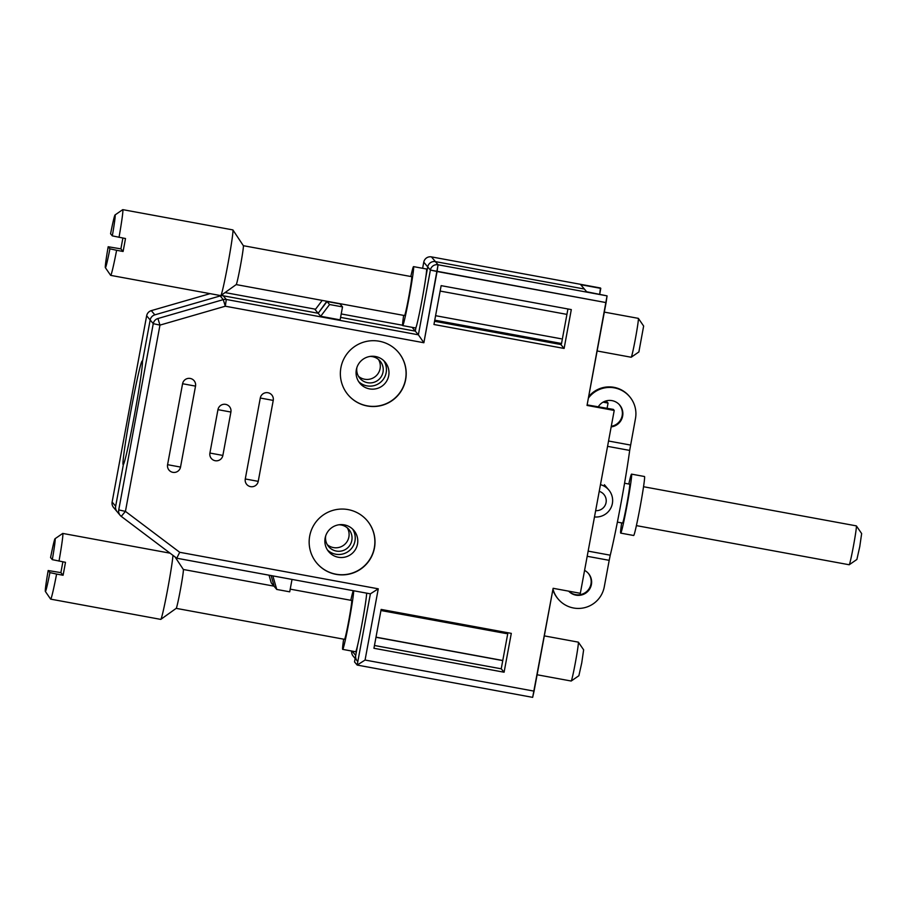 <?xml version="1.0" encoding="UTF-8"?>
<svg xmlns="http://www.w3.org/2000/svg" width="907" height="907" viewBox="0 0 907 907"><rect width="100%" height="100%" fill="white"/><g stroke="black" fill="none" stroke-linecap="round" stroke-linejoin="round"><path stroke-width="1.36" d="M604.459 401.529L607.168 402.028L608.053 403.082L607.1 408.241L608.053 403.082L607.168 402.028L604.459 401.529M357.154 660.863A6.587 6.576 -40 0 1 355.725 655.432L352.086 651.101L355.725 655.432L357.619 645.206L354.524 661.917L357.177 665.069L365.067 660.047L378.264 588.813L179.699 552.284L125.438 511.378L159.961 325.114L157.92 318.527L223.269 299.627L225.31 306.215L423.875 342.744L437.072 271.51L606.091 302.598L607.066 295.863L586.659 291.771L580.707 284.685L600.457 287.984L431.437 256.885L600.457 287.984L431.437 256.885L600.457 287.984L599.708 294.174L600.785 288.381L580.707 284.685L584.346 289.016L435.405 261.624A6.587 6.576 140 0 0 427.73 266.907L423.773 262.18A6.587 6.576 -40 0 1 431.449 256.885L431.437 256.885A6.587 6.587 0 0 0 423.762 262.168L423.773 262.18A6.587 6.576 -40 0 1 431.449 256.885A6.587 6.587 0 0 0 423.762 262.168L422.628 268.291L423.773 262.18L430.383 270.059L437.072 271.51L438.058 264.776A6.587 6.576 140 0 0 430.383 270.059L606.091 302.598L587.033 405.429L614.22 410.44L580.333 593.303L553.134 588.303L534.076 691.134L365.067 660.047L378.264 588.813L179.699 552.284L125.438 511.378L118.738 509.927L153.26 323.663L159.961 325.114L157.92 318.527A6.587 6.576 140 0 0 153.26 323.663L159.961 325.114L225.31 306.215L226.285 299.469L418.376 334.808L423.875 342.744L438.058 264.776L607.066 295.863L586.659 291.771L584.346 289.016L435.405 261.624A6.587 6.576 140 0 0 427.73 266.907L430.383 270.059L418.376 334.808L423.875 342.744L225.31 306.215L226.285 299.469A6.587 6.576 140 0 0 223.269 299.627L225.31 306.215L159.961 325.114L125.438 511.378L118.738 509.927A6.587 6.576 140 0 0 121.243 516.378L125.438 511.378L121.255 516.378L176.763 558.224L179.699 552.284L176.763 558.224L370.385 593.836L378.264 588.813L370.385 593.836L357.165 665.069L365.067 660.047L534.076 691.134L532.658 697.358L553.134 588.303L580.333 593.303L614.22 410.44L613.347 409.386L587.124 404.896L613.347 409.386L614.22 410.44L587.033 405.429L607.066 295.863L438.058 264.776A6.587 6.576 140 0 0 430.383 270.059L418.376 334.808L415.293 331.134L415.962 327.495L415.293 331.134L412.095 327.325L415.293 331.134L415.962 327.495L415.293 331.134L418.376 334.808L226.285 299.469A6.587 6.576 140 0 0 223.269 299.627L220.186 295.943A6.587 6.576 -40 0 1 223.201 295.795L318.164 313.266L315.183 309.718L322.212 300.41L315.183 309.718L320.693 316.282L340.125 319.865L342.517 306.906L329.57 304.525L320.693 316.282L340.125 319.865L342.517 306.906L329.57 304.525L320.693 316.282L318.164 313.266L326.826 301.26L318.164 313.266L223.201 295.795L318.164 313.266L327.042 301.509L329.57 304.525L327.042 301.509L318.164 313.266L223.201 295.795L222.204 294.605L226.285 299.469L223.201 295.795A6.587 6.576 -40 0 0 220.186 295.943A6.587 6.576 -40 0 1 223.201 295.795A6.587 6.576 -40 0 0 220.186 295.943L223.269 299.627L157.92 318.527A6.587 6.576 140 0 0 153.26 323.663L150.177 319.978A6.587 6.576 -40 0 1 154.836 314.854L220.186 295.943L154.836 314.854L220.186 295.943L154.836 314.854L151.299 310.636L210.073 293.653L151.299 310.636A6.587 6.587 0 0 0 146.651 315.772L146.651 315.783A6.587 6.576 -40 0 1 151.299 310.648A6.587 6.587 0 0 0 146.651 315.772L146.651 315.783A6.587 6.576 -40 0 1 151.299 310.648L154.836 314.854A6.587 6.576 -40 0 0 150.177 319.978A6.587 6.576 -40 0 1 154.836 314.854A6.587 6.576 -40 0 0 150.177 319.978L146.651 315.783L112.128 502.036L146.651 315.783L150.177 319.978L153.26 323.663L118.738 509.927A6.587 6.576 140 0 0 121.243 516.378L176.752 558.213L370.385 593.836L357.165 665.069L532.658 697.358L357.177 665.069L354.524 661.917L357.619 645.206L355.725 655.432A6.587 6.576 -40 0 0 357.154 660.863M370.113 356.417A13.265 13.242 -40 0 1 378.491 379.818A13.265 13.242 -40 0 1 356.905 367.505A13.265 13.242 -40 0 0 378.491 379.818A13.265 13.242 -40 0 0 370.113 356.417M142.444 361.712L150.177 319.978L142.444 361.712A52.719 2.12 100.4 0 1 134.463 414.952A52.719 2.12 100.4 0 1 123.386 464.509A52.719 2.12 100.4 0 1 123.159 464.701A52.719 2.12 100.4 0 1 130.619 412.47A52.719 2.12 100.4 0 1 142.229 361.009A52.719 2.12 100.4 0 1 142.444 361.712L150.177 319.978L142.444 361.712A52.719 2.12 100.4 0 1 134.463 414.952A52.719 2.12 100.4 0 1 123.386 464.509A52.719 2.12 100.4 0 1 123.159 464.701A52.719 2.12 100.4 0 1 130.619 412.47A52.719 2.12 100.4 0 1 142.229 361.009A52.719 2.12 100.4 0 1 142.444 361.712M434.748 320.171L561.524 343.492L560.798 344.513L564.109 348.447L433.954 324.502L441.153 285.648L571.308 309.593L564.109 348.447L433.954 324.502L441.153 285.648L571.308 309.593L564.109 348.447L560.798 344.513L561.524 343.492L434.748 320.171M340.578 317.393L415.293 331.134L340.578 317.393M339.989 303.89L327.042 301.509L339.774 303.641L342.517 306.906L339.989 303.89L327.042 301.509L339.989 303.89M327.314 544.699A13.265 13.242 140 0 0 347.336 527.908A13.265 13.242 140 0 1 327.314 544.699M338.912 524.779A13.265 13.242 -40 0 1 347.29 548.179A13.265 13.242 -40 0 1 325.704 535.867A13.265 13.242 -40 0 0 347.29 548.179A13.265 13.242 -40 0 0 338.912 524.779M274.231 586.432L271.102 575.571L274.231 586.432L271.25 582.884L269.039 575.197L271.25 582.884L276.76 589.448L272.86 575.9L276.76 589.448L289.718 591.829L276.76 589.448L274.231 586.432L271.102 575.571L274.231 586.432M366.609 593.79L366.723 593.167L366.609 593.79M115.654 506.242L123.386 464.509L115.654 506.242L123.386 464.509L115.654 506.242L112.128 502.036A6.587 6.587 0 0 0 113.556 507.467A6.587 6.576 -40 0 1 112.128 502.047A6.587 6.587 0 0 0 113.556 507.467A6.587 6.576 -40 0 1 112.128 502.047L115.654 506.242A6.587 6.576 -40 0 0 117.082 511.673A6.587 6.576 -40 0 1 115.654 506.242A6.587 6.576 -40 0 0 117.082 511.673A6.587 6.576 -40 0 1 115.654 506.242M118.159 512.693A6.587 6.576 -40 0 1 117.082 511.673A6.587 6.576 -40 0 0 118.159 512.693M435.587 315.693L561.059 338.776L435.587 315.693M502.75 660.602L375.986 637.281L502.75 660.602M502.773 660.489L376.008 637.156L502.773 660.489M425.837 277.134L427.73 266.907A6.587 6.576 140 0 1 435.405 261.624A6.587 6.576 140 0 0 427.73 266.907L425.837 277.134M603.132 402.175L608.053 403.082L603.132 402.175M358.514 376.337A13.265 13.242 140 0 0 378.536 359.535A13.265 13.242 140 0 1 358.514 376.337M566.92 314.389L440.144 291.068L566.92 314.389M380.94 610.513L506.412 633.596L380.94 610.513M354.966 541.014A16.473 16.451 140 0 0 352.574 529.042A16.473 16.451 140 0 1 327.518 550.061A16.473 16.451 140 0 0 354.966 541.014M434.544 321.282L560.798 344.513L434.544 321.282M386.167 372.652A16.473 16.451 140 0 0 383.774 360.669A16.473 16.451 140 0 1 358.719 381.7A16.473 16.451 140 0 0 386.167 372.652M246.704 484.395A6.587 6.576 -40 0 1 245.275 478.964L260.286 398.026A6.587 6.576 -40 0 1 271.805 394.976A6.587 6.576 -40 0 1 273.234 400.406L260.286 398.026L245.275 478.964A6.587 6.576 -40 0 0 246.704 484.395A6.587 6.587 0 0 0 258.234 481.356L245.275 478.964L258.234 481.356L273.234 400.418L260.286 398.026A6.587 6.576 -40 0 1 271.805 394.976A6.587 6.576 -40 0 1 273.234 400.406L273.234 400.418A6.587 6.587 0 0 0 271.805 394.976A6.587 6.587 0 0 1 273.234 400.418L258.234 481.356A6.587 6.587 0 0 1 246.704 484.395M348.084 509.598A32.947 32.901 -40 0 1 363.231 567.181A32.947 32.901 -40 0 1 313.641 525.425A32.947 32.901 -40 0 1 367.324 520.799A32.947 32.901 -40 0 1 363.231 567.181A32.947 32.901 -40 0 1 313.641 525.425A32.947 32.901 -40 0 1 348.084 509.598M379.285 341.236A32.947 32.901 140 0 0 348.05 394.794A32.947 32.901 140 0 0 394.432 398.819A32.947 32.901 140 0 0 379.285 341.236A32.947 32.901 140 0 0 348.05 394.794A32.947 32.901 140 0 0 394.432 398.819A32.947 32.901 140 0 0 379.285 341.236M504.099 672.223L511.299 633.369L381.144 609.425L373.945 648.278L504.099 672.223L511.299 633.369L381.144 609.425L373.945 648.278L504.099 672.223L501.231 668.81L374.455 645.489L501.231 668.81L504.099 672.223M169.008 470.098A6.587 6.576 -40 0 1 167.58 464.679L180.527 467.071L167.58 464.679L182.579 383.729A6.587 6.576 -40 0 1 194.098 380.691A6.587 6.576 -40 0 1 195.527 386.11L180.527 467.071A6.587 6.587 0 0 1 169.008 470.098A6.587 6.576 -40 0 1 167.58 464.679L182.579 383.729A6.587 6.576 -40 0 1 194.098 380.691A6.587 6.576 -40 0 1 195.527 386.11A6.587 6.587 0 0 0 194.098 380.691A6.587 6.587 0 0 1 195.527 386.121L180.527 467.071A6.587 6.587 0 0 1 169.008 470.098M211.331 458.466A6.587 6.576 -40 0 1 209.914 453.047L217.952 409.658A6.587 6.576 -40 0 1 229.471 406.608A6.587 6.576 -40 0 1 230.9 412.039L217.952 409.658L209.914 453.047A6.587 6.576 -40 0 0 211.331 458.466A6.587 6.587 0 0 0 222.861 455.439L209.914 453.047L222.861 455.439L230.9 412.05L217.952 409.658A6.587 6.576 -40 0 1 229.471 406.608A6.587 6.576 -40 0 1 230.9 412.039A6.587 6.587 0 0 0 229.471 406.608A6.587 6.587 0 0 1 230.9 412.05L222.861 455.439A6.587 6.587 0 0 1 211.331 458.466M567.929 308.97L561.444 343.923L567.929 308.97M325.125 538.089A16.473 16.451 140 0 0 345.499 556.977A16.473 16.451 140 0 0 353.934 530.47A16.473 16.451 140 0 0 325.125 538.089A16.473 16.451 140 0 0 345.499 556.977A16.473 16.451 140 0 0 353.934 530.47A16.473 16.451 140 0 0 325.125 538.089M367.256 520.72A32.947 32.901 -40 0 1 363.095 567.022A32.947 32.901 -40 0 1 316.781 563.077A32.947 32.901 -40 0 0 363.095 567.022A32.947 32.901 -40 0 0 367.256 520.72M388.706 375.679A16.473 16.451 140 0 0 368.333 356.791A16.473 16.451 140 0 0 359.898 383.287A16.473 16.451 140 0 0 388.706 375.679A16.473 16.451 140 0 0 368.333 356.791A16.473 16.451 140 0 0 359.898 383.287A16.473 16.451 140 0 0 388.706 375.679M398.456 352.358A32.947 32.901 -40 0 1 394.307 398.661A32.947 32.901 -40 0 1 347.982 394.715A32.947 32.901 -40 0 0 394.307 398.661A32.947 32.901 -40 0 0 398.456 352.358M507.92 632.757L501.231 668.81L507.92 632.757M292.02 579.426L289.718 591.829L292.02 579.426M597.123 350.975L631.193 357.245L638.879 351.95L643.641 326.044L638.369 318.38A19.773 0.794 100.4 0 1 638.369 318.38A19.773 0.794 100.4 0 1 635.546 337.948A19.773 0.794 100.4 0 1 631.227 357.233A19.773 0.794 100.4 0 1 631.193 357.245A19.773 0.794 100.4 0 1 631.159 357.233M116.618 250.287L109.917 248.824A26.825 1.077 100.4 0 1 105.359 267.656L110.631 275.32A33.412 1.338 100.4 0 0 110.677 275.365A33.412 1.338 100.4 0 0 116.618 250.287L123.091 251.477A33.412 1.338 -79.6 0 0 125.495 238.53L112.321 235.877L110.575 233.802A26.825 1.077 100.4 0 1 115.053 214.948A26.825 1.077 100.4 0 1 112.321 235.877M115.053 214.948L122.717 209.664A33.412 1.338 100.4 0 1 122.774 209.642A33.412 1.338 100.4 0 1 119.021 237.339M122.774 209.642L232.85 229.902A33.412 1.338 100.4 0 1 232.906 229.936A33.412 1.338 100.4 0 1 228.122 262.996A33.412 1.338 100.4 0 1 220.82 295.591L236.217 284.571A19.773 0.794 100.4 0 0 240.536 265.286A19.773 0.794 100.4 0 0 243.371 245.718L232.906 229.936M404.522 315.534A19.773 0.794 100.4 0 0 404.545 315.557A19.773 0.794 100.4 0 0 408.898 296.249A19.773 0.794 100.4 0 0 411.699 276.669L243.348 245.695A19.773 0.794 100.4 0 1 243.371 245.718M410.814 276.51A29.988 1.202 100.4 0 1 413.547 266.624L426.494 269.005A29.988 1.202 100.4 0 1 426.539 269.028A29.988 1.202 100.4 0 1 422.163 299.197A29.988 1.202 100.4 0 1 415.644 327.983L402.697 325.602A29.988 1.202 100.4 0 1 403.66 315.387M123.091 251.477L120.903 248.869L108.182 246.749A26.825 1.077 100.4 0 0 105.359 267.656M120.903 248.869A33.412 1.338 100.4 0 1 122.899 238.042M109.917 248.824L108.182 246.749M413.547 266.624A29.988 1.202 100.4 0 1 413.581 266.647A29.988 1.202 100.4 0 1 409.216 296.816A29.988 1.202 100.4 0 1 402.697 325.602M544.313 635.886L578.337 642.145A19.773 0.794 100.4 0 1 578.36 642.156A19.773 0.794 100.4 0 1 575.537 661.725A19.773 0.794 100.4 0 1 571.217 681.01A19.773 0.794 100.4 0 1 571.183 681.021A19.773 0.794 100.4 0 1 571.161 681.01M578.36 642.156L583.632 649.831L581.75 662.87L578.87 675.726L571.217 681.01M56.608 574.063L49.908 572.6A26.825 1.077 100.4 0 1 45.35 591.443L50.622 599.108A33.412 1.338 100.4 0 0 50.667 599.142A33.412 1.338 100.4 0 0 56.608 574.063L63.082 575.253A33.412 1.338 -79.6 0 0 65.485 562.306L52.311 559.653L50.577 557.578A26.825 1.077 100.4 0 1 55.044 538.724A26.825 1.077 100.4 0 1 52.311 559.653M55.044 538.724L62.708 533.441A33.412 1.338 100.4 0 1 62.764 533.429A33.412 1.338 100.4 0 1 59.012 561.116M172.954 555.356A33.412 1.338 100.4 0 1 167.285 591.228A33.412 1.338 100.4 0 1 160.811 619.368A33.412 1.338 100.4 0 1 160.754 619.39L50.667 599.142M273.993 586.149L183.339 569.483A19.773 0.794 100.4 0 1 183.361 569.494A19.773 0.794 100.4 0 1 180.527 589.062A19.773 0.794 100.4 0 1 176.207 608.348L160.811 619.368M290.217 589.142L351.689 600.445A19.773 0.794 100.4 0 1 348.889 620.037A19.773 0.794 100.4 0 1 344.535 639.333A19.773 0.794 100.4 0 1 344.513 639.31M366.609 593.144A29.988 1.202 100.4 0 1 361.836 624.685A29.988 1.202 100.4 0 1 355.635 651.759L342.687 649.378A29.988 1.202 100.4 0 1 343.651 639.163M63.082 575.253L60.894 572.646L48.173 570.526A26.825 1.077 100.4 0 0 45.35 591.443M60.894 572.646A33.412 1.338 100.4 0 1 62.889 561.83M49.908 572.6L48.173 570.526M353.651 590.763A29.988 1.202 100.4 0 1 348.889 622.304A29.988 1.202 100.4 0 1 342.687 649.378M350.805 600.287A29.988 1.202 100.4 0 1 353.299 590.695M584.346 289.016L435.405 261.624L431.449 256.885L438.058 264.776L435.405 261.624L584.346 289.016M643.551 486.73L856.344 525.879A19.773 0.794 100.4 0 1 856.378 525.901A19.773 0.794 100.4 0 1 853.555 545.458A19.773 0.794 100.4 0 1 849.224 564.755A19.773 0.794 100.4 0 1 849.19 564.755A19.773 0.794 100.4 0 1 849.167 564.744M856.378 525.901L861.65 533.565L859.768 546.604L856.888 559.46L849.224 564.755M624.56 483.238L629.707 484.179A19.773 0.794 100.4 0 1 626.907 503.77A19.773 0.794 100.4 0 1 622.553 523.067A19.773 0.794 100.4 0 1 622.531 523.056L617.384 522.115M628.812 484.021A29.988 1.202 100.4 0 1 631.555 474.134L644.503 476.515A29.988 1.202 100.4 0 1 644.537 476.538A29.988 1.202 100.4 0 1 640.172 506.718A29.988 1.202 100.4 0 1 633.653 535.493L620.705 533.112A29.988 1.202 100.4 0 1 621.658 522.908M631.555 474.134A29.988 1.202 100.4 0 1 631.589 474.157A29.988 1.202 100.4 0 1 627.225 504.326A29.988 1.202 100.4 0 1 620.705 533.112M552.873 589.743A26.36 26.326 140 0 0 557.737 598.529L558.179 599.051A26.36 26.326 140 0 0 604.266 586.874L609.198 560.333L587.192 556.286M552.975 589.153A26.36 26.326 140 0 0 558.179 599.051M588.382 398.139A26.36 26.326 -40 0 1 635.478 418.512L629.673 450.416A65.894 2.642 100.4 0 1 610.252 555.197L609.198 560.333M568.768 591.183A13.265 13.242 140 0 0 590.967 583.983A13.265 13.242 140 0 0 588.303 573.326M568.666 591.16A13.265 13.242 140 0 0 591.409 584.516A13.265 13.242 140 0 0 584.573 570.39M588.643 396.688A26.36 26.326 -40 0 1 629.322 396.28L629.764 396.801M598.393 406.631A13.265 13.242 -40 0 1 621.907 418.603A13.265 13.242 -40 0 1 611.171 426.902M619.515 404.964A13.265 13.242 -40 0 1 611.284 426.301M599.232 491.356A9.886 9.875 -40 0 1 595.65 510.664M600.468 484.655A16.473 16.451 -40 0 1 610.717 508.26A16.473 16.451 -40 0 1 594.482 516.933M353.186 656.135A6.587 6.576 -40 0 1 351.701 651.033A6.587 6.587 0 0 0 353.186 656.135A6.587 6.576 -40 0 1 351.701 651.033A6.587 6.587 0 0 0 353.186 656.135L355.159 658.493L353.186 656.135M225.038 292.576L315.557 309.23L225.038 292.576M341.213 313.947L402.583 325.239L341.213 313.947M182.579 383.729L195.527 386.121L182.579 383.729M588.144 551.127L610.252 555.197M607.565 446.346L629.673 450.416M630.558 445.065L608.552 441.017M423.762 262.168L422.628 268.291L423.762 262.168M146.651 315.772L112.128 502.036L146.651 315.772M113.556 507.467L120.166 515.346A6.587 6.587 0 0 0 121.255 516.378A6.587 6.587 0 0 1 120.166 515.346L113.556 507.467M638.335 318.357L604.323 312.11M404.545 315.557L236.194 284.583M110.677 275.365L220.764 295.614M571.183 681.021L537.114 674.763M183.361 569.494L175.006 556.898M344.535 639.333L176.185 608.359M62.764 533.429L170.051 553.168M849.19 564.755L636.397 525.618M604.391 484.712L608.801 489.973"/></g></svg>

